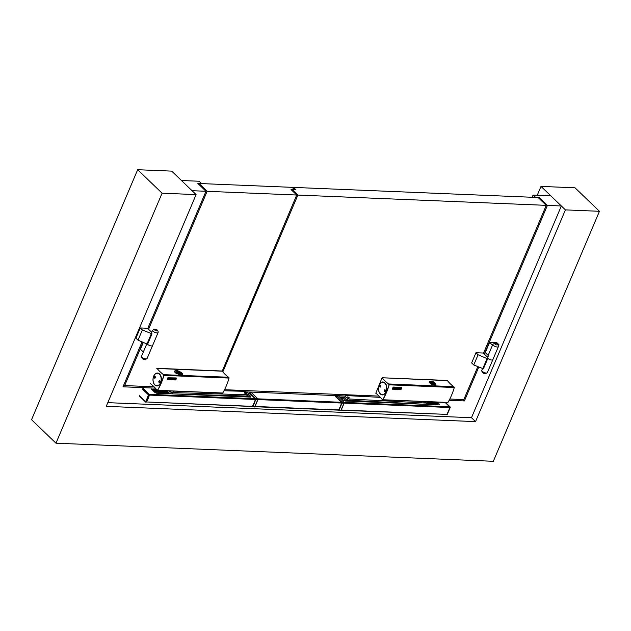 <?xml version="1.0" encoding="UTF-8"?>
<svg xmlns="http://www.w3.org/2000/svg" width="631" height="631" viewBox="0 0 631 631"><rect width="100%" height="100%" fill="white"/><g stroke="black" fill="none" stroke-linecap="round" stroke-linejoin="round"><path stroke-width="0.95" d="M174.874 372.235A4.196 1.585 -157 0 1 175.568 372.203A4.196 1.585 -157 0 1 176.42 372.298M174.519 371.525A4.196 1.585 -157 0 1 176.073 371.02A4.196 1.585 -157 0 1 177.137 371.162M148.569 329.272L207.126 191.319L296.736 195.026L222.183 371.178A55.638 36.282 -87.6 0 0 228.446 377.212L163.524 374.869L163.808 375.484A53.903 35.155 -87.6 0 1 157.624 390.053L156.843 389.824A55.638 36.282 92.4 0 0 150.58 383.79L150.391 383.427M221.923 371.02L156.78 368.378M228.446 377.212L163.524 374.869M174.503 371.414A4.251 1.609 -157 0 1 176.057 370.941A4.251 1.609 -157 0 1 177.208 371.099M177.137 371.202A2.051 0.781 23 0 0 176.988 371.288A2.051 0.781 23 0 0 176.893 371.407A2.051 0.781 23 0 0 176.932 371.762A2.051 0.781 23 0 0 177.161 372.077A2.051 0.781 23 0 0 179.165 373.158A2.051 0.781 23 0 0 180.671 373.008A2.051 0.781 23 0 0 180.695 372.858L180.671 372.558A1.909 0.726 -157 0 1 179.417 372.882A1.909 0.726 -157 0 1 177.382 371.833A1.909 0.726 -157 0 1 177.216 371.091A1.909 0.726 -157 0 1 178.108 370.981A1.909 0.726 -157 0 1 180.403 372.077A1.909 0.726 -157 0 1 180.671 372.558A4.251 1.609 -157 0 1 182.335 374.648M182.422 374.577A4.346 1.648 23 0 0 181.657 373.3A4.346 1.648 23 0 0 180.671 372.527M177.248 371.067A4.346 1.648 23 0 0 174.503 371.273M181.823 372.913L177.295 370.547L175.457 370.444L174.519 371.138L175.765 373.071L179.385 374.64L182.335 374.648L182.588 373.978L181.823 372.913M154.879 385.005A6.468 4.22 -87.6 0 0 156.953 385.951A6.468 4.22 -87.6 0 0 161.22 381.329A6.468 4.22 -87.6 0 0 159.556 373.978A6.468 4.22 -87.6 0 0 157.49 373.031A6.468 4.22 -87.6 0 0 153.215 377.654A6.468 4.22 -87.6 0 0 154.879 385.005M156.141 385.691A6.468 4.22 -87.6 0 0 157.095 385.959M157.632 373.039A6.468 4.22 -87.6 0 0 156.654 373.221M157.632 373.142A6.365 4.149 92.4 0 1 157.774 373.142A6.365 4.149 92.4 0 1 158.594 373.307M158.073 385.77A6.365 4.149 92.4 0 1 157.253 385.864A6.365 4.149 92.4 0 1 157.103 385.849M222.183 371.178L157.08 368.488A55.638 36.282 -87.6 0 0 163.342 374.514M159.619 382.402A0.749 0.489 92.4 0 1 159.675 380.974M155.06 378.016A0.749 0.489 92.4 0 1 155.116 376.589M153.767 376.139A6.365 4.149 92.4 0 1 153.79 376.1A6.365 4.149 92.4 0 1 157.482 373.134A6.365 4.149 92.4 0 1 159.517 374.073A6.365 4.149 92.4 0 1 161.157 381.305A6.365 4.149 92.4 0 1 156.953 385.849A6.365 4.149 92.4 0 1 154.918 384.91A6.365 4.149 92.4 0 1 153.514 382.583A6.365 4.149 92.4 0 1 153.507 382.552M159.351 374.191A6.215 4.054 92.4 0 1 160.487 382.733A6.215 4.054 92.4 0 1 154.855 384.776A6.215 4.054 92.4 0 1 153.491 382.512A6.215 4.054 92.4 0 1 153.751 376.179A6.215 4.054 92.4 0 1 159.351 374.191M159.059 382.441A0.899 0.584 -87.6 0 0 159.706 380.911A0.899 0.584 -87.6 0 0 159.059 382.441M154.5 378.056A0.899 0.584 -87.6 0 0 155.155 376.526A0.899 0.584 -87.6 0 0 154.5 378.056M159.919 381.282A0.749 0.489 -87.6 0 0 159.091 381.29A0.749 0.489 -87.6 0 0 159.888 382.118M155.36 376.896A0.749 0.489 -87.6 0 0 154.532 376.904A0.749 0.489 -87.6 0 0 155.329 377.732M179.693 372.542L177.91 371.793M179.259 372.519A1.144 0.434 23 0 0 179.874 372.487A1.144 0.434 23 0 0 179.661 371.904A1.144 0.434 23 0 0 178.526 371.383A1.144 0.434 23 0 0 177.824 371.612A1.144 0.434 23 0 0 179.259 372.519M180.695 372.858A2.051 0.781 23 0 0 180.655 372.692A4.196 1.585 -157 0 1 182.256 374.688M180.363 373.978A4.196 1.585 -157 0 1 181.349 374.869M167.207 379.602L167.207 379.602A54.085 35.273 92.4 0 0 167.814 377.788L176.191 377.945M167.325 379.759L175.836 379.957A54.132 35.297 92.4 0 0 176.443 378.166L176.159 377.945M163.618 374.901L163.879 375.319A53.935 35.17 92.4 0 1 157.553 390.21L157.624 390.313A54.085 35.273 92.4 0 0 163.965 375.374L163.618 374.901L228.722 377.598L229.069 378.072A54.085 35.273 92.4 0 1 222.735 393.003L222.435 392.995M168.193 377.945L168.185 377.953A54.132 35.297 92.4 0 1 167.665 379.499L175.465 379.807A54.085 35.273 92.4 0 0 175.986 378.269L168.201 377.922M167.665 379.57L175.481 379.838A54.132 35.297 92.4 0 0 176.01 378.284L175.986 378.19M167.231 379.665L167.215 379.633A54.132 35.297 92.4 0 0 167.846 377.811L176.183 377.961M169.597 378.75L168.303 378.679A54.132 35.297 92.4 0 1 168.296 378.781L169.565 378.829A54.132 35.297 92.4 0 1 169.392 379.334L168.122 379.278A54.132 35.297 92.4 0 1 168.098 379.365L169.636 379.428A54.132 35.297 92.4 0 0 170.062 378.174L168.501 378.087A54.132 35.297 92.4 0 1 168.493 378.19L169.763 378.245A54.132 35.297 92.4 0 1 169.597 378.75L169.565 378.726A54.085 35.273 92.4 0 0 169.731 378.237M168.296 378.781L168.272 378.758A54.085 35.273 92.4 0 0 168.303 378.679L169.565 378.726M170.062 378.174L168.501 378.087A54.085 35.273 92.4 0 1 168.469 378.174L168.493 378.19M168.098 379.365L168.067 379.341A54.085 35.273 92.4 0 0 168.098 379.263L169.392 379.334M169.534 378.829A54.085 35.273 92.4 0 1 169.368 379.318M169.905 379.436L169.873 379.42A54.085 35.273 92.4 0 0 169.92 379.294L169.92 379.294A54.132 35.297 92.4 0 1 169.905 379.436L171.443 379.499A54.132 35.297 92.4 0 0 171.466 379.42L170.11 379.349L171.466 379.42M170.331 378.182L170.307 378.166A54.085 35.273 92.4 0 1 170.275 378.245L170.275 378.245A54.132 35.297 92.4 0 0 170.331 378.182L171.869 378.245A54.132 35.297 92.4 0 1 171.821 378.371L170.086 379.365M170.299 378.261L171.687 378.324L169.944 379.318L171.664 378.3M171.869 378.245L170.307 378.166M173.919 379.523L174.921 379.562L173.927 379.507A54.132 35.297 92.4 0 0 173.975 379.365L173.706 379.357A54.132 35.297 92.4 0 1 173.699 379.397L173.667 379.373A54.085 35.273 92.4 0 0 173.683 379.334L173.951 379.349M175.26 378.466A54.085 35.273 92.4 0 1 174.897 379.546A54.132 35.297 92.4 0 0 175.292 378.474L174.29 378.426A54.132 35.297 92.4 0 1 174.124 378.939L174.55 378.955A54.132 35.297 92.4 0 1 174.519 379.034L173.825 379.01A54.132 35.297 92.4 0 0 173.99 378.537L175.521 378.6A54.132 35.297 92.4 0 1 175.229 379.46L173.706 379.428M174.55 378.955L174.132 378.915M172.105 378.34A54.132 35.297 92.4 0 0 172.137 378.253L172.113 378.237A54.085 35.273 92.4 0 1 172.082 378.316L173.375 378.387A54.132 35.297 92.4 0 1 173.209 378.9L171.916 378.829A54.085 35.273 92.4 0 1 171.884 378.908L173.178 378.979A54.132 35.297 92.4 0 1 173.004 379.483L171.711 379.412A54.085 35.273 92.4 0 1 171.679 379.491L173.249 379.578A54.132 35.297 92.4 0 0 173.675 378.316L172.113 378.237M172.137 378.253L173.675 378.316M171.916 378.829L173.209 378.9M171.711 379.515A54.132 35.297 92.4 0 0 171.735 379.428L173.004 379.483M173.344 378.387A54.085 35.273 92.4 0 1 173.178 378.876M173.146 378.979A54.085 35.273 92.4 0 1 172.981 379.468M173.825 379.01L173.801 378.986A54.085 35.273 92.4 0 0 173.959 378.513L174.203 378.363M174.274 378.363L175.363 378.403M392.419 389.051L392.419 389.051A54.085 35.273 92.4 0 0 393.034 387.237L393.066 387.213M401.426 387.418L393.373 387.063L401.371 387.395M401.553 387.466L401.655 387.615A54.132 35.297 92.4 0 1 401.048 389.406L392.514 389.193M453.665 386.661L388.554 383.964L453.665 386.661A55.638 36.282 -87.6 0 1 447.395 380.627L382.078 377.756L375.792 393.239A55.638 36.282 92.4 0 1 382.063 399.273L382.843 399.762A54.085 35.273 92.4 0 0 389.177 384.823L388.83 384.35L453.934 387.048L454.288 387.521A54.085 35.273 92.4 0 1 447.947 402.452L447.647 402.444M388.83 384.35L389.09 384.768A53.935 35.17 92.4 0 1 382.772 399.66L382.765 399.66M388.704 384.105L389.019 384.934A53.903 35.155 92.4 0 1 382.836 399.502L382.615 399.66M393.405 387.395L393.405 387.395A54.132 35.297 92.4 0 1 392.876 388.948L400.677 389.256A54.085 35.273 92.4 0 0 401.198 387.718L393.397 387.41M401.229 387.734A54.132 35.297 92.4 0 1 400.701 389.272L400.653 389.295M400.638 389.351L392.884 389.035M392.443 389.067A54.132 35.297 92.4 0 0 393.058 387.26L393.089 387.229M394.809 388.199L393.539 388.144A54.132 35.297 92.4 0 1 393.515 388.231L394.777 388.278A54.132 35.297 92.4 0 1 394.604 388.783L393.342 388.728A54.132 35.297 92.4 0 1 393.31 388.814L394.848 388.877A54.132 35.297 92.4 0 0 395.274 387.623L393.736 387.56A54.132 35.297 92.4 0 1 393.712 387.639L394.974 387.694A54.132 35.297 92.4 0 1 394.809 388.199L394.785 388.183A54.085 35.273 92.4 0 0 394.943 387.686M393.539 388.144L394.785 388.183M395.274 387.623L393.712 387.537M393.31 388.814L393.287 388.791A54.085 35.273 92.4 0 0 393.31 388.712L394.604 388.783M394.746 388.278A54.085 35.273 92.4 0 1 394.58 388.767M395.116 388.885L396.654 388.948A54.132 35.297 92.4 0 0 396.678 388.87L395.298 388.814L397.041 387.82A54.132 35.297 92.4 0 0 397.08 387.694L395.519 387.615A54.085 35.273 92.4 0 1 395.487 387.694L396.899 387.773L395.156 388.767A54.132 35.297 92.4 0 1 395.116 388.885L395.093 388.87A54.085 35.273 92.4 0 0 395.132 388.743L396.875 387.75M395.519 387.71A54.132 35.297 92.4 0 0 395.542 387.631L397.08 387.694M395.329 388.799L396.654 388.854M399.139 388.972L400.133 389.011L399.139 388.956A54.132 35.297 92.4 0 0 399.186 388.814L398.895 388.783A54.085 35.273 92.4 0 1 398.879 388.822L398.879 388.822M400.133 389.011A54.132 35.297 92.4 0 0 400.504 387.923L399.51 387.876A54.132 35.297 92.4 0 1 399.336 388.388L399.762 388.404A54.132 35.297 92.4 0 1 399.738 388.483L399.044 388.459A54.132 35.297 92.4 0 0 399.202 387.986L400.732 388.049A54.132 35.297 92.4 0 1 400.44 388.909L398.91 388.846A54.132 35.297 92.4 0 0 398.918 388.806L399.186 388.814M399.762 388.404L399.344 388.365M397.325 387.789A54.132 35.297 92.4 0 0 397.349 387.702L397.325 387.686A54.085 35.273 92.4 0 1 397.293 387.773L398.587 387.844A54.132 35.297 92.4 0 1 398.421 388.349L397.128 388.278A54.085 35.273 92.4 0 1 397.096 388.357L398.39 388.428A54.132 35.297 92.4 0 1 398.216 388.933L396.954 388.877A54.132 35.297 92.4 0 1 396.923 388.964L398.461 389.027A54.132 35.297 92.4 0 0 398.887 387.773L397.325 387.686M397.349 387.702L398.887 387.773M397.128 388.278L398.421 388.349M398.555 387.836A54.085 35.273 92.4 0 1 398.398 388.325M396.954 388.877L398.193 388.917A54.085 35.273 92.4 0 0 398.358 388.428M399.044 388.459L399.013 388.436A54.085 35.273 92.4 0 0 399.171 387.97L399.502 387.789M399.604 387.797L400.464 387.82M400.472 387.915A54.085 35.273 92.4 0 1 400.109 388.996M383.064 381.976A6.468 4.22 -87.6 0 0 382.086 382.165M379.113 385.099A6.468 4.22 -87.6 0 0 380.312 393.941A6.468 4.22 -87.6 0 0 382.378 394.896A6.468 4.22 -87.6 0 0 386.653 390.274A6.468 4.22 -87.6 0 0 384.989 382.922A6.468 4.22 -87.6 0 0 382.914 381.968A6.468 4.22 -87.6 0 0 379.113 385.099M383.506 394.706A6.365 4.149 92.4 0 1 382.678 394.801A6.365 4.149 92.4 0 1 382.536 394.793M379.199 385.076A6.365 4.149 92.4 0 1 379.215 385.036A6.365 4.149 92.4 0 1 382.914 382.07A6.365 4.149 92.4 0 1 384.949 383.009A6.365 4.149 92.4 0 1 386.582 390.242A6.365 4.149 92.4 0 1 382.386 394.785A6.365 4.149 92.4 0 1 380.351 393.854A6.365 4.149 92.4 0 1 378.947 391.528A6.365 4.149 92.4 0 1 378.931 391.488M385.352 390.226A0.749 0.489 -87.6 0 0 384.524 390.234A0.749 0.489 -87.6 0 0 385.312 391.054M385.139 389.855A0.899 0.584 -87.6 0 0 384.492 391.386A0.899 0.584 -87.6 0 0 385.139 389.855M435.374 385.147A3.297 1.246 23 0 0 435.461 385.013A3.297 1.246 23 0 0 434.925 383.829A3.297 1.246 23 0 0 434.696 383.632M430.918 382.031A3.297 1.246 23 0 0 430.634 382.007A3.297 1.246 23 0 0 429.395 382.441A3.297 1.246 23 0 0 429.388 382.843M435.445 385.131A3.352 1.27 23 0 0 434.988 383.782A3.352 1.27 23 0 0 434.727 383.553M430.949 381.952A3.352 1.27 23 0 0 430.626 381.921A3.352 1.27 23 0 0 429.364 382.804M434.767 383.411A3.652 1.388 -157 0 1 435.216 383.79A3.652 1.388 -157 0 1 435.855 384.918M431.399 381.542L429.703 381.542L429.159 382.26L431.446 384.374L435.627 385.068L435.926 384.311L434.743 383.056A1.909 0.726 -157 0 1 432.503 383.056A1.909 0.726 -157 0 1 431.58 382.465A1.909 0.726 -157 0 1 431.288 381.605A1.909 0.726 -157 0 1 432.669 381.597A1.909 0.726 -157 0 1 434.341 382.465A1.909 0.726 -157 0 1 434.743 383.072L434.767 383.372A2.051 0.781 -157 0 1 434.743 383.522A2.051 0.781 -157 0 1 432.361 383.356A2.051 0.781 -157 0 1 431.809 383.056A2.051 0.781 -157 0 1 431.367 382.725A2.051 0.781 -157 0 1 430.965 381.921A2.051 0.781 -157 0 1 431.06 381.802A2.051 0.781 -157 0 1 431.202 381.716M381.574 394.627A6.468 4.22 -87.6 0 0 382.528 394.896M383.056 382.086A6.365 4.149 92.4 0 1 383.206 382.086A6.365 4.149 92.4 0 1 384.019 382.244M380.793 385.841A0.749 0.489 -87.6 0 0 379.965 385.849A0.749 0.489 -87.6 0 0 380.753 386.669M380.58 385.47A0.899 0.584 -87.6 0 0 379.933 387A0.899 0.584 -87.6 0 0 380.58 385.47M380.288 393.72A6.215 4.054 92.4 0 1 378.923 391.449A6.215 4.054 92.4 0 1 379.184 385.115A6.215 4.054 92.4 0 1 384.784 383.135A6.215 4.054 92.4 0 1 385.912 391.677A6.215 4.054 92.4 0 1 380.288 393.72M429.167 382.118A3.652 1.388 -157 0 1 431.028 381.826M380.485 386.961A0.749 0.489 92.4 0 1 380.548 385.533M382.291 377.937A55.638 36.282 -87.6 0 0 388.554 383.964M385.044 391.338A0.749 0.489 92.4 0 1 385.107 389.919M430.847 382.386A1.988 0.757 23 0 0 430.807 382.449A1.988 0.757 23 0 0 430.784 382.512A1.988 0.757 23 0 0 431.202 383.23A1.988 0.757 23 0 0 432.164 383.845A1.988 0.757 23 0 0 434.443 384.066A1.988 0.757 23 0 0 434.467 384.011A1.988 0.757 23 0 0 434.491 383.932M433.757 383.056L431.983 382.307M432.132 381.881A1.144 0.434 23 0 0 431.896 382.126A1.144 0.434 23 0 0 432.645 382.804A1.144 0.434 23 0 0 433.797 383.056A1.144 0.434 23 0 0 433.947 382.993A1.144 0.434 23 0 0 433.513 382.26A1.144 0.434 23 0 0 432.132 381.881M434.656 383.64A2.051 0.781 -157 0 1 434.633 383.774A2.051 0.781 -157 0 1 434.601 383.829A2.051 0.781 -157 0 1 432.259 383.609A2.051 0.781 -157 0 1 431.707 383.309A2.051 0.781 -157 0 1 431.265 382.978A2.051 0.781 -157 0 1 430.839 382.236A2.051 0.781 -157 0 1 430.855 382.173A2.051 0.781 -157 0 1 430.941 382.063M242.832 396.781L242.643 395.921M238.21 395.795L237.966 396.583M250.097 397.08L250.302 396.607L248.298 394.683M243.038 396.307L250.302 396.607M244.402 392.892A1.049 0.394 -157 0 1 244.544 392.632A1.049 0.394 -157 0 1 244.789 392.608A1.049 0.394 -157 0 1 246.303 393.381A1.049 0.394 -157 0 1 246.216 393.665M244.907 393.137L245.83 393.452L244.907 393.137M245.727 393.239L244.938 393.208M156.456 389.351L151.487 389.146M167.633 391.819L153.656 391.236M152.939 390.55L167.262 391.141M248.377 394.501L250.957 397.049M152.465 390.084L157.324 390.289M153.988 391.551L167.941 392.127M154.548 392.096L168.682 392.679M345.804 401.048L346.009 400.567L342.854 397.53L342.247 398.382M342.854 397.53L344.834 397.609M353.068 401.348L352.863 400.472M346.009 400.567L353.273 400.866M347.878 397.396L348.801 397.711L347.878 397.396M348.698 397.498L347.91 397.467M340.109 396.954L344.92 397.151M341.087 397.893L342.672 397.956M436.62 403.556L437.023 403.682A0.899 0.592 -46.1 0 0 437.094 403.264L438.064 403.304M436.983 403.777L438.624 403.848M437.094 403.264L436.77 402.957L437.74 402.996M427.992 402.586L435.619 402.901A0.899 0.592 -46.1 0 1 436.77 402.957M437.023 402.302L427.952 401.931M342.483 398.39L341.568 398.35M435.532 404.589A0.899 0.592 -46.1 0 1 435.138 403.793L435.169 403.706M427.66 403.398L435.666 403.619A0.899 0.592 -46.1 0 1 435.942 403.217L435.619 402.901M427.873 402.886L435.942 403.217M142.945 388.451L149.184 394.351L149.326 395.101A29.949 19.529 92.4 0 1 146.408 401.979L146.029 402.184M143.174 388.467L149.287 394.343L149.421 395.093A29.949 19.529 92.4 0 1 146.502 401.963L251.935 406.482M149.334 394.612L149.35 395.045A29.799 19.435 92.4 0 1 147.899 398.942M248.48 394.225L250.87 396.52L250.61 397.104L156.583 393.216L155.021 392.553L151.117 388.791M149.184 394.351L143.063 388.459M445.368 402.46L449.879 406.79L449.895 407.539A29.949 19.529 92.4 0 1 446.985 414.409L446.338 414.52M445.139 402.444L449.635 406.766L449.769 407.516A29.949 19.529 92.4 0 1 446.851 414.393L341 410.245M449.769 406.987L449.808 407.476A29.799 19.435 92.4 0 1 446.906 414.315L446.843 414.401M339.738 396.599L343.65 400.354L345.204 401.016L439.239 404.913L439.492 404.321L437.204 402.121M439.239 404.913L439.492 404.321L436.81 402.105M449.761 406.79L445.257 402.452M380.39 397.372L346.687 395.582A3.297 1.246 23 0 0 345.402 396.016A3.297 1.246 23 0 0 346.798 397.853A3.297 1.246 23 0 0 350.181 399.021L426.682 403.091A3.297 1.246 23 0 0 427.968 402.657A3.297 1.246 23 0 0 427.897 402.057M345.402 396.016L344.857 397.293A3.297 1.246 23 0 0 346.253 399.131A3.297 1.246 23 0 0 349.637 400.299L426.146 404.361A3.297 1.246 23 0 0 427.432 403.935L427.968 402.657M349.14 397.341L347.46 396.915L349.14 397.341M423.007 401.529A2.942 1.112 23 0 0 427.116 402.87A2.942 1.112 23 0 0 427.471 402.728A2.942 1.112 23 0 0 427.502 402.704M423.101 401.537A2.997 1.136 23 0 0 425.767 402.744A2.997 1.136 23 0 0 427.187 402.815A2.997 1.136 23 0 0 427.542 402.673A2.997 1.136 23 0 0 427.731 402.46L428.039 401.742M168.501 390.873A3.297 1.246 23 0 0 172.705 392.577L247.257 394.769A3.297 1.246 23 0 0 248.448 394.328A3.297 1.246 23 0 0 247.013 392.458A3.297 1.246 23 0 0 243.582 391.315L223.997 390.747M248.448 394.328L247.912 395.605A3.297 1.246 23 0 1 246.713 396.039L172.16 393.854A3.297 1.246 23 0 1 168.737 392.711A3.297 1.246 23 0 1 167.294 390.841L167.302 390.818M244.512 393.018A1.199 0.457 23 0 0 245.672 393.61A1.199 0.457 23 0 0 246.516 393.507A1.199 0.457 23 0 0 246.303 393.066A1.199 0.457 23 0 0 245.143 392.474A1.199 0.457 23 0 0 244.307 392.577A1.199 0.457 23 0 0 244.512 393.018M168.769 390.881A2.942 1.112 23 0 0 173.107 392.34A2.942 1.112 23 0 0 173.399 392.214A2.942 1.112 23 0 0 173.43 392.19M168.856 390.881A2.997 1.136 23 0 0 171.798 392.253A2.997 1.136 23 0 0 173.178 392.293A2.997 1.136 23 0 0 173.478 392.166A2.997 1.136 23 0 0 173.659 391.954L174.022 391.102M149.287 394.343L255.224 398.721L249.135 392.861L251.477 392.719M255.224 398.721L255.358 399.478A29.949 19.529 92.4 0 1 252.439 406.348L252.124 406.569M338.137 410.047L338.642 409.913A29.949 19.529 92.4 0 0 341.56 403.043L341.426 402.294L335.337 396.434L337.68 396.284M484.3 354.062L547.4 205.398L561.353 205.974L471.475 417.706L475.545 421.618L106.237 406.34L196.115 194.608L171.695 171.119L137.668 169.707L162.088 193.196L55.97 443.191L493.332 461.293L599.45 211.298L575.03 187.809L541.004 186.397L537.257 195.231M137.668 169.707L31.55 419.702L55.97 443.191M162.088 193.196L196.115 194.608M475.545 421.618L565.423 209.886L599.45 211.298M565.423 209.886L541.004 186.397M205.99 191.272L197.858 183.44L201.597 183.597L199.151 181.247L181.46 180.513L192.045 190.696L205.99 191.272L147.749 328.483M142.054 341.899L122.998 386.803L155.376 388.144M462.996 399.573L464.4 400.93L449.154 400.299M345.409 396L245.893 391.883M471.475 417.706L107.798 402.657M464.4 400.93L478.763 367.108M561.353 205.974L550.768 195.791L533.077 195.058L535.522 197.408L539.26 197.566L547.4 205.398M532.138 197.274L533.077 195.058M538.945 198.308L539.26 197.566M151.708 332.292L147.504 328.246L140.248 327.939L142.361 329.981L152.008 333.823L147.678 344.029L146.991 343.998L151.322 333.799M152.599 330.194A2.997 1.136 23 0 0 153.885 331.882A2.997 1.136 23 0 0 156.985 332.931A2.997 1.136 23 0 0 158.113 332.537C158.334 330.589 157.158 329.437 154.603 329.09L152.599 330.194L151.519 332.75A2.997 1.136 23 0 0 152.008 333.823M140.248 327.939L135.917 338.145L138.031 340.18L146.991 343.998M142.361 329.981L138.031 340.18M151.464 345.946A2.997 1.136 23 0 0 152.592 345.543A2.997 1.136 -157 0 1 151.464 345.946A2.997 1.136 -157 0 1 147.315 344.013A2.997 1.136 23 0 0 151.464 345.946M487.321 357.422A2.997 1.136 23 0 0 487.242 357.54A2.997 1.136 23 0 0 487.731 358.613L483.401 368.82L473.755 364.978L471.641 362.935L475.971 352.737L478.093 354.772L473.755 364.978M488.481 356.886A2.997 1.136 23 0 0 487.353 357.288A2.997 1.136 23 0 0 488.639 358.968A2.997 1.136 23 0 0 491.738 360.025A2.997 1.136 23 0 0 492.866 359.623A2.997 1.136 -157 0 1 491.738 360.025A2.997 1.136 -157 0 1 488.639 358.968A2.997 1.136 -157 0 1 487.353 357.288L487.242 357.54M487.44 357.083L483.236 353.037L475.971 352.737M487.731 358.613L487.053 358.589L482.723 368.796M487.053 358.589L478.093 354.772M492.488 345.181L489.593 342.396L496.857 342.696L498.971 344.731L498.522 345.796L498.971 344.731M489.593 342.396L485.263 352.603L488.157 355.387M143.324 342.436L140.445 349.235L143.34 352.019M293.092 188.283L293.47 187.399L295.915 189.742L292.169 189.592L291.853 190.333M483.48 353.273L546.265 205.351L538.125 197.519L293.47 187.399M477.785 366.69L463.809 399.604L449.808 399.029M379.136 396.102L224.533 389.706M222.806 371.911L297.864 195.074L546.265 205.351M292.169 189.592L297.864 195.074M198.67 184.228L198.986 183.487L292.114 187.344L294.551 189.686L291.033 189.545L296.736 195.026M143.032 342.31L124.67 385.573L123.85 384.784M207.126 191.319L198.986 183.487M154.067 386.787L124.67 385.573M175.102 372.503A4.551 1.727 -157 0 1 175.166 372.503A4.551 1.727 -157 0 1 176.104 372.613M175.189 372.59A4.496 1.704 -157 0 1 176.041 372.684M180.348 374.514A4.496 1.704 -157 0 1 180.781 374.861M228.596 377.346L163.492 374.656M228.635 377.504L163.532 374.814M176.893 371.407L176.577 372.164A2.051 0.781 23 0 0 176.609 372.519A2.051 0.781 23 0 0 179.125 373.986A2.051 0.781 23 0 0 180.348 373.765L180.671 373.008M175.804 373.095L176.002 372.724A2.39 0.907 23 0 0 175.939 373.189M176.002 372.724L176.585 372.132A2.059 0.781 23 0 0 176.585 372.55A2.059 0.781 23 0 0 176.822 372.874A2.059 0.781 23 0 0 179.109 374.025A2.059 0.781 23 0 0 180.363 373.741L180.308 374.743A2.398 0.907 23 0 0 180.332 374.664M180.348 374.42A4.551 1.727 -157 0 1 180.916 374.869M157.624 390.313L222.735 393.003M163.965 375.374L229.069 378.072M163.831 374.972L228.943 377.661M382.843 399.762L447.947 402.452M389.177 384.823L454.288 387.521M389.051 384.421L454.154 387.111M388.743 384.263L453.847 386.953M388.735 384.318L453.839 387.016M447.229 380.469L382.126 377.78M434.388 384.121A1.988 0.757 -157 0 1 434.365 384.255A2.003 0.757 -157 0 1 433.97 384.539A2.003 0.757 -157 0 1 431.675 383.948A2.003 0.757 -157 0 1 430.713 382.67M434.459 384.034L434.365 384.255A1.988 0.757 -157 0 1 433.978 384.5A1.988 0.757 -157 0 1 431.091 383.482A1.988 0.757 -157 0 1 430.697 382.701A1.988 0.757 -157 0 1 430.784 382.591M434.38 384.216L434.412 385.06A2.39 0.907 -157 0 1 434.396 385.186A2.398 0.907 -157 0 0 434.404 385.162M437.023 403.682L436.053 402.736M142.275 388.948L148.403 394.84L149.326 395.101M139.419 395.684L145.548 401.576A29.349 19.135 92.4 0 0 148.403 394.84L149.074 394.343L149.208 395.101A29.949 19.529 92.4 0 1 146.289 401.971L146.408 401.979M149.421 395.093L255.358 399.478M139.459 396.134L145.587 402.026A0.599 0.599 0 0 0 145.974 402.192L145.548 401.576L146.084 402.192M146.502 401.963L252.439 406.348M447.276 414.086L450.234 407.484A0.599 0.599 0 0 0 450.077 406.869L450.013 407.547A29.949 19.529 92.4 0 1 447.095 414.417L446.985 414.409M445.494 402.46L450.077 406.869L449.895 407.539M449.635 406.766L343.966 402.397M449.769 407.516L344.013 403.146M446.661 414.63L446.78 414.638A0.599 0.599 0 0 0 447.324 414.33L446.716 414.63M446.851 414.393L341.126 410.016M426.146 404.361L426.682 403.091M349.637 400.299L350.181 399.021M246.713 396.039L247.257 394.769M172.705 392.577L172.16 393.854M338.642 409.913L254.924 406.451M341.56 403.043L257.803 399.581M341.426 402.294L257.763 398.831M254.033 406.892A0.836 0.544 -87.6 0 0 254.743 406.711A30.28 19.742 -87.6 0 0 257.756 399.628L255.665 399.541A0.836 0.544 -87.6 0 0 255.476 398.484L249.332 392.577M256.289 403.588A30.154 19.664 -87.6 0 0 257.756 399.628A0.836 0.544 -87.6 0 0 257.566 398.571L255.342 398.587L249.198 392.679M338.326 410.134L252.66 406.624A30.28 19.742 -87.6 0 0 255.665 399.541L255.508 399.486A0.718 0.465 -87.6 0 0 255.342 398.587M251.745 406.553L251.943 406.806A0.836 0.544 -87.6 0 0 252.66 406.624L252.51 406.545A30.154 19.664 -87.6 0 0 255.508 399.486M257.756 399.628L257.771 399.581A0.718 0.465 -87.6 0 0 257.756 398.91M257.622 398.634L251.422 392.663M251.461 392.679L257.606 398.587L257.795 399.612L254.782 406.64M251.895 406.695A0.718 0.465 -87.6 0 0 252.51 406.545M340.235 410.458A0.836 0.544 -87.6 0 0 340.945 410.276A30.28 19.742 -87.6 0 0 343.958 403.193L341.868 403.106A0.836 0.544 -87.6 0 0 341.679 402.057L335.534 396.142M342.491 407.153A30.154 19.664 -87.6 0 0 343.958 403.193A0.836 0.544 -87.6 0 0 343.769 402.144L341.545 402.152L335.408 396.244M343.958 403.193L340.992 410.26L338.863 410.189A30.28 19.742 -87.6 0 0 341.868 403.106L341.71 403.051A0.718 0.465 -87.6 0 0 341.545 402.152M337.948 410.118L338.145 410.371A0.836 0.544 -87.6 0 0 338.863 410.189L338.713 410.111A30.154 19.664 -87.6 0 0 341.71 403.051M337.624 396.229L343.808 402.16L343.974 403.146A0.718 0.465 -87.6 0 0 343.958 402.483M337.861 410.111L340.985 410.213M337.664 396.244L343.824 402.207M338.098 410.268A0.718 0.465 -87.6 0 0 338.713 410.111M156.709 330.873A1.499 0.568 23 0 0 157.032 330.139A1.499 0.568 23 0 0 155.084 329.311A1.499 0.568 23 0 0 154.761 330.045A1.499 0.568 23 0 0 156.709 330.873M486.217 373.031A2.997 1.136 23 0 0 487.345 372.637L485.342 373.741C482.92 373.481 481.745 372.329 481.832 370.294A2.997 1.136 23 0 0 483.117 371.982A2.997 1.136 23 0 0 486.217 373.031M496.983 344.952A1.499 0.568 -157 0 1 495.035 344.124A1.499 0.568 -157 0 1 495.359 343.39A1.499 0.568 -157 0 1 497.307 344.218A1.499 0.568 -157 0 1 496.983 344.952M492.874 344.274L494.878 343.169C497.299 343.43 498.466 344.581 498.387 346.616A2.997 1.136 -157 0 1 497.26 347.011A2.997 1.136 -157 0 1 494.16 345.962A2.997 1.136 -157 0 1 492.874 344.274L487.353 357.288M141.557 356.215C141.478 358.25 142.645 359.402 145.067 359.662L147.07 358.558A2.997 1.136 -157 0 1 145.942 358.952A2.997 1.136 -157 0 1 142.843 357.903A2.997 1.136 -157 0 1 141.557 356.215L146.778 343.911M221.97 371.004L156.867 368.307M157.474 390.415L222.577 393.105M382.686 399.865L447.789 402.554M447.182 380.454L382.078 377.756M430.721 382.662L430.09 383.222M435.792 402.759L437.969 404.857M435.059 404.132L435.713 404.763M254.79 406.687L251.659 406.545M158.113 332.537L147.07 358.558M481.832 370.294L482.502 368.701M487.345 372.637L498.387 346.616"/></g></svg>
